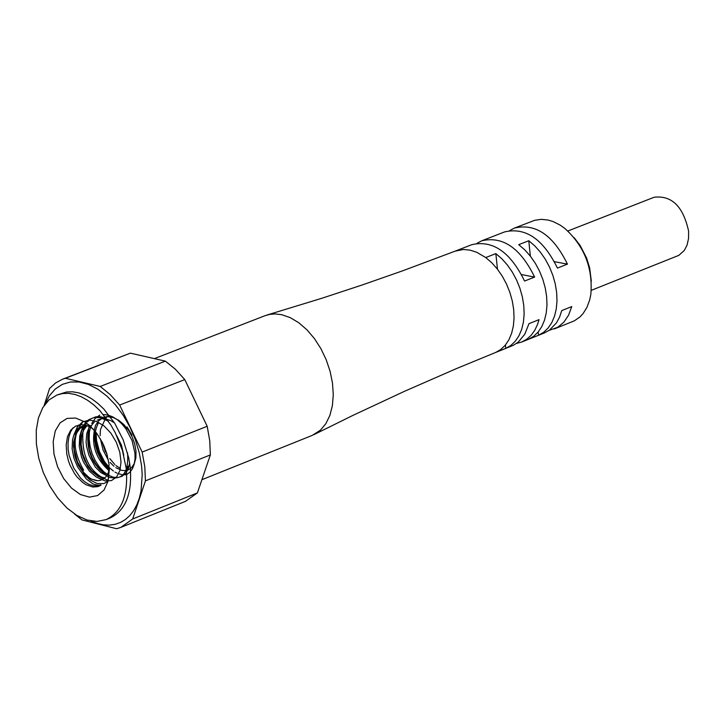 <?xml version="1.0" encoding="UTF-8"?>
<svg xmlns="http://www.w3.org/2000/svg" width="725" height="725" viewBox="0 0 725 725"><rect width="100%" height="100%" fill="white"/><g stroke="black" fill="none" stroke-linecap="round" stroke-linejoin="round"><path stroke-width="1.09" d="M497.477 269.22L495.846 253.605L501.854 258.789L507.418 265.042L512.376 272.183L516.59 280.031L519.952 288.369L522.372 296.969L523.785 305.587L524.139 313.998L523.441 321.963L521.701 329.277L518.973 335.738L515.339 341.167L510.898 345.426L505.76 348.408L495.248 352.622L513.427 345.254L518.266 342.091L524.782 334.243L528.978 323.667L539.019 319.653L537.642 324.166L534.814 330.228L531.153 335.303L526.749 339.264L521.71 342.019L544.412 332.929L549.45 330.165L556.41 322.942L559.528 317.206L561.766 310.572L571.744 306.593L568.554 315.23L563.832 322.217L557.797 327.238L549.169 330.373M476.941 243.328L481.753 240.791C502.751 235.888 520.378 247.977 534.633 277.077L521.565 274.585M509.757 230.55L514.542 228.04C535.585 223.101 553.22 235.136 567.439 264.127L554.471 261.689M538.521 335.276L528.534 339.282L533.682 336.3L538.14 332.041L541.783 326.612L544.52 320.16L546.269 312.865L546.985 304.908L546.632 296.507L545.236 287.907L542.826 279.333L539.472 271.014L535.258 263.184L530.301 256.061L524.746 249.826L518.737 244.66L528.779 240.736L534.787 245.893L540.342 252.119L545.3 259.233L549.505 267.054L552.858 275.364L555.268 283.937L556.655 292.528L556.999 300.92L556.283 308.868L554.525 316.163L551.788 322.616L548.136 328.035L543.668 332.295L538.521 335.276L538.186 331.987M534.633 277.077L524.565 281.046C510.3 251.919 492.683 239.803 471.694 244.706L455.191 251.131L463.42 249.491L470.036 250.116L476.814 252.309L485.741 257.556L495.846 253.605M505.76 348.408L505.407 345.037M591.319 281.164L589.643 267.869L586.543 257.919L580.227 245.621L574.155 237.682M514.542 228.04L534.742 220.291L541.348 219.322L548.327 220.083L553.075 221.542L560.162 225.103L564.757 228.357C584.323 246.083 593.014 268.105 590.83 294.413L589.688 299.923L586.951 307.364L583.063 313.608L579.9 316.997L574.408 320.794L554.362 328.933M521.71 342.019L516.472 343.451M567.439 264.127L557.434 268.078C543.206 239.051 525.58 226.998 504.546 231.927L481.753 240.791M530.365 256.133L528.779 240.736M485.741 257.556L491.749 262.749L497.314 269.002L502.271 276.162L506.494 284.019L509.856 292.356L512.285 300.966L513.69 309.593L514.052 318.012L513.363 325.987L511.623 333.301L508.905 339.762L505.28 345.2L500.839 349.459L495.71 352.432M201.903 479.705L312.212 435.408L320.477 430.142L325.86 423.654L329.884 415.389L332.385 405.656L333.273 394.808L332.512 383.253L330.12 371.408L326.196 359.709L320.876 348.607L314.36 338.493L306.892 329.766L298.754 322.725L290.245 317.632L281.672 314.677L275.056 313.916L269.772 314.369L264.969 315.719L154.389 358.63M591.292 290.335L678.881 255.336L684.318 250.424L687.092 245.014L688.551 238.471L688.614 231.212C683.231 206.444 671.713 195.134 654.059 197.273L567.874 231.003M68.304 460.447L70.026 465.187L74.457 473.452L77.131 477.059L83.112 482.814L86.293 484.853L92.664 487.001L97.92 486.647L101.083 485.143L97.023 485.088L93.045 483.938L86.42 479.08L77.675 467.09L73.941 458.209L72.119 448.847L72.527 439.975L73.524 436.015L76.995 429.599L79.433 427.369L85.369 425.113M88.504 425.086L89.257 425.176M103.312 479.08L99.86 478.591L96.298 477.041L89.374 471.096L83.62 462.287L81.526 457.158L79.242 446.337L79.732 436.124L81.082 431.756L83.139 428.094L85.795 425.222M106.774 475.691L100.838 472.564L95.283 467.018L88.894 455.228L86.556 446.31L86.112 441.869L86.782 433.541L89.365 426.581M127.301 466.392L126.222 468.45M109.085 470.688C95.138 458.318 90.607 443.229 95.501 425.439M95.519 425.385L98.672 420.799L102.859 417.827L107.789 416.667L113.172 417.5L118.683 420.264L123.939 424.642L128.57 430.36L132.24 437.057L134.759 444.262L136.01 451.421L135.865 458.001L134.315 463.52L131.569 467.67L127.854 470.144M125.86 470.652L121.773 470.398M121.646 470.362L115.801 467.634M113.943 466.238L110.055 462.378M108.415 460.266L103.095 450.125L100.34 438.725M100.132 435.716L100.358 430.741M100.422 430.251L100.557 429.354M100.567 429.3L105.732 417.972M105.85 417.845L109.113 415.371M68.386 460.692L66.8 454.095L66.183 444.887L67.488 436.649L70.697 430.179L75.617 426.101L81.735 424.678L88.477 426.173L93.027 428.819M116.625 435.517L121.465 445.132L123.767 455.246M98.6 467.815L93.915 461.227L91.169 455.454L89.248 449.228L88.097 440.791M90.761 426.771L92.628 423.907M92.7 423.817L94.25 422.167M97.304 420.038L101.826 418.706L105.524 418.86L110.671 420.582L114.514 422.892M129.82 464.027L126.367 469.827M109.357 468.649L103.784 462.867L98.074 452.246L95.211 440.238L95.446 431.629M95.582 430.877L96.298 427.886M96.343 427.75L98.138 423.454M104.273 417.237L109.683 415.96M120.386 468.477L115.937 465.55M114.858 464.598L109.765 458.544M109.384 469.564L107.798 473.978L105.732 477.032L103.104 479.207L100.014 480.439L97.748 480.702L90.417 478.844L82.632 473.362L82.822 474.476M109.031 464.317L108.143 480.983L104.074 489.982L97.621 495.556L89.465 497.132L80.466 494.568L71.548 488.152L63.655 478.545L57.583 466.755L53.967 454.004L53.179 441.597L55.299 430.822L60.13 422.811L67.162 418.388L75.681 418.053L84.798 421.85L89.828 425.675L96.778 433.351L102.569 442.839L106.756 453.433L109.031 464.317M65.386 378.278L130.391 353.147L165.354 361.132L100.231 386.452L65.386 378.278L62.386 379.266L55.526 382.99L49.581 388.491L44.162 405.465M207.187 426.282L142.154 452.074L119.643 405.058L184.775 379.583L207.187 426.282L209.761 440.845L210.35 454.928L197.39 492.918L132.684 518.973L145.435 480.865L210.35 454.928M74.503 513.962L81.934 519.897L116.634 528.743L120.848 527.392L132.684 518.973M145.435 480.865L144.792 466.719L142.154 452.074M119.643 405.058L110.282 394.663L100.231 386.452M120.848 527.392L185.473 501.347L197.39 492.918M184.775 379.583L175.414 369.27L165.354 361.132M130.391 353.147L62.386 379.266M126.232 468.549L122.425 450.461L115.347 432.916L110.753 424.796L99.896 410.667L93.869 404.94L87.589 400.263L81.191 396.729L74.811 394.409L68.558 393.34L62.577 393.539L56.967 395.007L49.019 399.901L42.73 407.713L38.407 418.008L36.25 430.278L36.368 443.89L38.742 458.173L43.255 472.41L49.681 485.895L57.701 497.948L66.918 507.98L76.877 515.466L87.073 520.033L96.996 521.438L106.149 519.598C121.709 512.031 128.407 495.012 126.232 468.549M199.185 409.616L193.765 398.315M100.721 484.835L97.059 485.922L93.017 485.723L88.785 484.309L84.553 481.708L80.502 477.993L73.578 467.752L69.102 455.373L68.105 449.002L68.041 442.83L68.866 437.093L70.543 432L73.017 427.786M83.62 470.144C72.772 450.959 72.319 435.19 82.269 422.829M108.297 480.358C89.945 473.353 81.49 457.122 82.931 431.683M83.266 430.36L85.024 425.702M85.604 424.587L86.429 423.264M87.344 422.004L90.534 419.005L95.718 416.857L100.077 416.63L106.194 418.162M129.684 463.148L128.271 468.839L125.751 473.271L122.235 476.189L118.003 477.521L113.299 477.222L108.406 475.21L103.575 471.549L99.071 466.51L95.147 460.402L92.075 453.533L90.054 446.219L89.157 438.861L89.411 431.837L90.852 425.584M91.767 423.4L95.211 418.388L99.76 415.108M127.056 426.934L131.959 435.027M103.34 414.546L107.971 415.053L112.738 416.848L117.441 419.829L121.9 423.898L125.923 428.865L132.077 440.637L134.95 453.152L135.022 459.025L134.161 464.299L132.43 468.758L129.911 472.211L126.721 474.503L124.754 474.848M123.032 474.857L118.102 473.661M117.024 473.18L115.03 472.111M113.408 471.042L109.72 467.96M109.303 467.552L104.454 461.526L99.434 451.548L96.552 440.555L96.099 432.462M108.052 481.309L103.811 483.593L97.123 483.539L90.009 479.95L84.916 475.174M78.255 464.979L75.21 457.185M74.041 434.601L77.285 427.007L82.478 421.986L89.139 420.065L96.597 421.452L104.101 425.983L110.907 433.169L116.317 442.241L119.797 452.219L121.021 462.015L119.888 470.588L116.58 477.014L111.478 480.603L105.161 480.956L98.346 478.056M85.169 461.952L82.133 454.031L80.176 443.057L80.439 435.236L83.103 426.345M83.583 425.448L86.003 422.095L88.957 419.576L94.205 417.518L100.113 417.636L108.342 421.134M127.537 452.907C128.905 472.365 122.761 480.476 109.103 477.24M108.469 476.978C91.069 464.997 84.671 447.823 89.275 425.475M109.393 470.217L101.79 461.118L97.476 452.364L94.404 439.622L94.413 430.378M105.388 451.811L102.307 442.322M90.417 478.844L84.055 473.624L78.653 465.767L74.965 456.288L73.524 446.392L73.733 441.688L76.016 433.514L80.547 427.841L86.502 425.43M88.794 425.348L89.51 425.394M104.817 477.947L101.446 477.639L97.938 476.298L91.078 470.806L87.997 466.855L83.176 457.257L80.747 446.627L81.155 436.532L84.399 428.457L86.973 425.584M107.463 474.594C90.489 463.937 84.843 448.141 90.516 427.197M109.375 469.093L105.397 465.541L101.799 460.919L97.531 452.518L95.664 446.355L94.721 440.111L95.165 431.275M107.454 455.934L102.479 442.658M90.861 520.94L97.132 523.414L103.322 524.809L109.33 525.127L115.076 524.338L120.459 522.462L125.398 519.526L129.82 515.566L133.654 510.645L136.835 504.836L139.318 498.22L141.058 490.907L142.209 474.639L141.602 465.939L139.282 452.808L135.348 439.694L129.929 427.043L123.205 415.289L115.411 404.822L106.82 396.004L97.712 389.126L88.405 384.404L79.197 382.002L70.425 381.993L62.35 384.359L55.254 389.017L49.372 395.796L44.878 404.468M106.149 519.598L110.091 518.013C125.661 510.445 132.367 493.426 130.201 466.972L128.733 457.946L123.241 439.957L114.722 423.228L103.874 409.108L97.839 403.39L91.568 398.714L85.169 395.188L78.78 392.868L72.527 391.799L66.546 391.998L56.967 395.007M455.191 251.131L402.611 270.833L362.491 284.871L321.818 298.274L266.746 315.103M495.248 352.622L456.36 368.626L404.505 391.301L352.703 415.498L313.925 434.638M83.719 424.814L83.384 425.421M82.858 426.454L80.946 432.082M78.327 425.095L73.85 435.1M96.588 480.666L91.839 479.252L89.112 477.594L83.738 472.464L77.512 461.952L74.294 449.799L74.05 443.256L76.107 433.903L79.732 428.593L83.502 426.182L86.574 425.448M103.639 445.096L106.72 453.306M104.871 477.902L98.754 476.388L91.413 470.434L86.955 464.091L82.795 454.176L81.109 444.416L81.562 436.45L83.728 429.934L87.027 425.602M107.572 474.404L100.44 469.728L96.035 464.553L92.102 457.602L89.383 449.772L88.078 439.432L88.885 432.308L90.707 427.306M109.357 468.586C99.606 458.2 94.984 445.902 95.501 431.692M88.903 425.439L89.646 425.521M91.885 428.049L84.798 421.85M109.23 470.172L108.143 480.983"/></g></svg>
